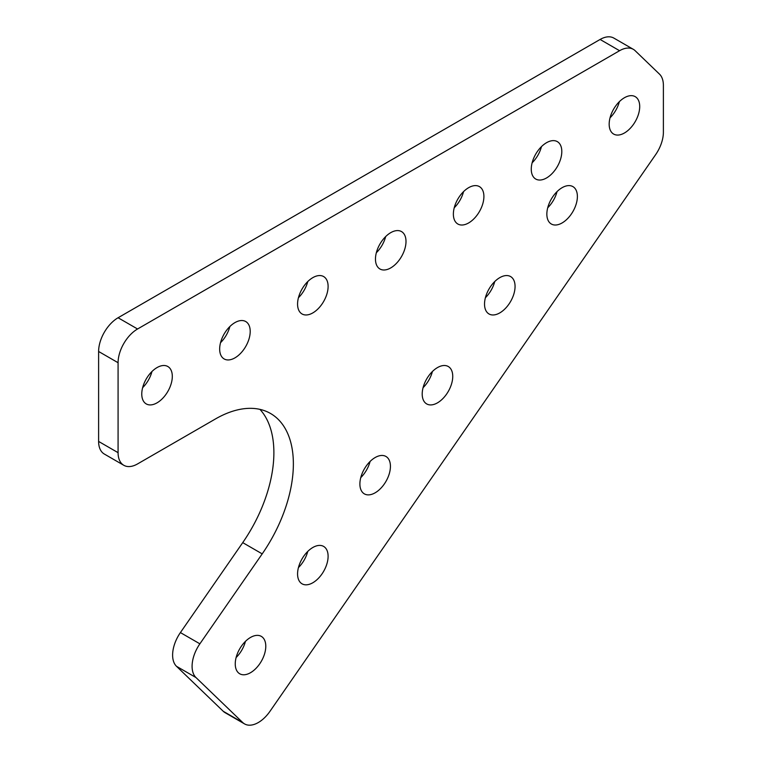 <?xml version="1.0" encoding="UTF-8"?>
<svg xmlns="http://www.w3.org/2000/svg" width="762" height="762" viewBox="0 0 762 762"><rect width="100%" height="100%" fill="white"/><g stroke="black" fill="none" stroke-linecap="round" stroke-linejoin="round"><path stroke-width="1.14" d="M244.535 723.9L225.057 712.661A27.546 15.897 -60 0 1 223.247 711.289L242.726 722.538A27.546 15.897 120 0 0 244.535 723.9A27.546 15.897 120 0 0 258.308 722.538A27.546 15.897 120 0 0 269.996 711.289L655.596 154.715A27.546 15.897 120 0 0 663.388 132.226L663.388 85.382A27.546 15.897 120 0 0 659.492 74.133L635.146 50.711A27.546 15.897 120 0 0 633.346 49.34A27.546 15.897 120 0 0 619.573 50.711L137.56 328.993A27.546 15.897 120 0 0 118.081 362.722L98.612 351.482A27.546 15.897 -60 0 1 118.081 317.754L137.56 328.993M142.637 387.668A21.593 12.468 120 0 0 151.962 371.513M157.039 402.841A21.593 12.468 120 0 0 171.145 383.819A21.593 12.468 120 0 0 167.831 366.512A21.593 12.468 120 0 0 157.039 367.579A21.593 12.468 120 0 0 142.932 386.61A21.593 12.468 120 0 0 146.237 403.917A21.593 12.468 120 0 0 157.039 402.841M220.532 342.69A21.593 12.468 120 0 0 229.857 326.536M234.934 357.873A21.593 12.468 120 0 0 249.041 338.842A21.593 12.468 120 0 0 245.735 321.535A21.593 12.468 120 0 0 234.934 322.612A21.593 12.468 120 0 0 220.828 341.633A21.593 12.468 120 0 0 224.142 358.94A21.593 12.468 120 0 0 234.934 357.873M298.437 297.713A21.593 12.468 120 0 0 307.762 281.569M312.839 312.896A21.593 12.468 120 0 0 326.946 293.865A21.593 12.468 120 0 0 323.631 276.558A21.593 12.468 120 0 0 312.839 277.635A21.593 12.468 120 0 0 298.733 296.656A21.593 12.468 120 0 0 302.038 313.963A21.593 12.468 120 0 0 312.839 312.896M376.333 252.746A21.593 12.468 120 0 0 385.667 236.591M390.735 267.919A21.593 12.468 120 0 0 404.841 248.888A21.593 12.468 120 0 0 401.536 231.591A21.593 12.468 120 0 0 390.735 232.658A21.593 12.468 120 0 0 376.628 251.689A21.593 12.468 120 0 0 379.943 268.986A21.593 12.468 120 0 0 390.735 267.919M454.238 207.769A21.593 12.468 120 0 0 463.563 191.614M468.64 222.942A21.593 12.468 120 0 0 482.746 203.911A21.593 12.468 120 0 0 479.431 186.614A21.593 12.468 120 0 0 468.64 187.681A21.593 12.468 120 0 0 454.533 206.712A21.593 12.468 120 0 0 457.838 224.009A21.593 12.468 120 0 0 468.64 222.942M532.143 162.792A21.593 12.468 120 0 0 541.468 146.637M546.535 177.965A21.593 12.468 120 0 0 560.642 158.944A21.593 12.468 120 0 0 557.336 141.637A21.593 12.468 120 0 0 546.535 142.704A21.593 12.468 120 0 0 532.428 161.735A21.593 12.468 120 0 0 535.743 179.041A21.593 12.468 120 0 0 546.535 177.965M236.115 657.53A21.593 12.468 120 0 0 245.44 641.375M250.517 672.703A21.593 12.468 120 0 0 264.624 653.672A21.593 12.468 120 0 0 261.309 636.375A21.593 12.468 120 0 0 250.517 637.442A21.593 12.468 120 0 0 236.41 656.473A21.593 12.468 120 0 0 239.716 673.77A21.593 12.468 120 0 0 250.517 672.703M298.437 567.576A21.593 12.468 120 0 0 307.762 551.421M312.839 582.749A21.593 12.468 120 0 0 326.946 563.718A21.593 12.468 120 0 0 323.631 546.421A21.593 12.468 120 0 0 312.839 547.487A21.593 12.468 120 0 0 298.733 566.518A21.593 12.468 120 0 0 302.038 583.816A21.593 12.468 120 0 0 312.839 582.749M360.759 477.622A21.593 12.468 120 0 0 370.084 461.467M375.161 492.795A21.593 12.468 120 0 0 389.268 473.774A21.593 12.468 120 0 0 385.953 456.467A21.593 12.468 120 0 0 375.161 457.533A21.593 12.468 120 0 0 361.055 476.564A21.593 12.468 120 0 0 364.36 493.871A21.593 12.468 120 0 0 375.161 492.795M423.081 387.668A21.593 12.468 120 0 0 432.406 371.513M437.474 402.85A21.593 12.468 120 0 0 451.58 383.819A21.593 12.468 120 0 0 448.275 366.512A21.593 12.468 120 0 0 437.474 367.589A21.593 12.468 120 0 0 423.367 386.61A21.593 12.468 120 0 0 426.682 403.917A21.593 12.468 120 0 0 437.474 402.85M485.394 297.723A21.593 12.468 120 0 0 494.728 281.569M499.796 312.896A21.593 12.468 120 0 0 513.902 293.865A21.593 12.468 120 0 0 510.597 276.568A21.593 12.468 120 0 0 499.796 277.635A21.593 12.468 120 0 0 485.689 296.666A21.593 12.468 120 0 0 489.004 313.963A21.593 12.468 120 0 0 499.796 312.896M547.716 207.769A21.593 12.468 120 0 0 557.041 191.614M562.118 222.942A21.593 12.468 120 0 0 576.224 203.911A21.593 12.468 120 0 0 572.919 186.614A21.593 12.468 120 0 0 562.118 187.681A21.593 12.468 120 0 0 548.011 206.712A21.593 12.468 120 0 0 551.326 224.009A21.593 12.468 120 0 0 562.118 222.942M610.038 117.815A21.593 12.468 120 0 0 619.363 101.66M624.44 132.988A21.593 12.468 120 0 0 638.546 113.967A21.593 12.468 120 0 0 635.232 96.66A21.593 12.468 120 0 0 624.44 97.727A21.593 12.468 120 0 0 610.333 116.757A21.593 12.468 120 0 0 613.639 134.064A21.593 12.468 120 0 0 624.44 132.988M619.573 50.711L600.094 39.462L118.081 317.754M98.612 441.436L118.081 452.676A27.546 15.897 120 0 0 123.787 465.287L104.318 454.038A27.546 15.897 -60 0 1 98.612 441.436L98.612 351.482M118.081 452.676L118.081 362.722M262.204 553.879L242.726 542.63L180.404 632.584L199.882 643.823L262.204 553.879A110.166 63.608 -60 0 0 270.548 413.49A110.166 63.608 -60 0 0 215.465 418.948L137.56 463.925A27.546 15.897 120 0 1 123.787 465.287M223.247 711.289L176.508 666.312A27.546 15.897 -60 0 1 180.404 632.584M242.726 722.538L195.986 677.561L176.508 666.312M199.882 643.823A27.546 15.897 120 0 0 195.986 677.561M242.726 542.63A110.166 63.608 120 0 0 259.937 409.375M600.094 39.462A27.546 15.897 -60 0 1 613.867 38.1L633.346 49.34"/></g></svg>
